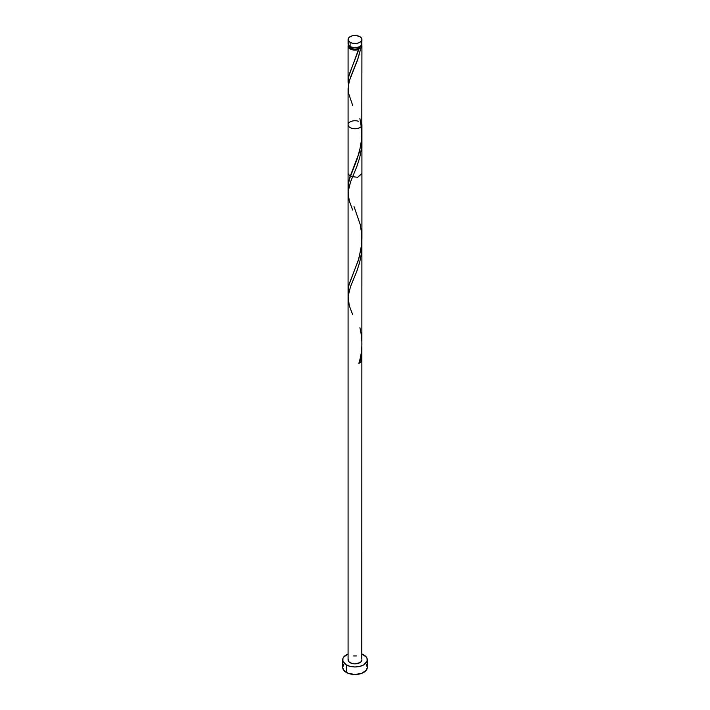 <?xml version="1.0" encoding="UTF-8"?>
<svg xmlns="http://www.w3.org/2000/svg" width="710" height="710" viewBox="0 0 710 710"><rect width="100%" height="100%" fill="white"/><g stroke="black" fill="none" stroke-linecap="round" stroke-linejoin="round"><path stroke-width="1.06" d="M348.61 42.325L348.211 44.632L350.11 46.674L350.11 42.325A6.922 3.994 180 0 1 348.077 39.494A6.922 3.994 180 0 1 352.355 35.802A6.922 3.994 180 0 1 359.89 36.672L356.349 35.58L352.355 35.802L349.249 37.275L348.211 38.713L348.211 40.275L350.11 42.325L352.355 43.186L356.349 43.416L358.843 42.822L361.39 41.029L361.923 39.494L361.39 37.967L359.89 36.672A6.922 3.994 180 0 1 361.923 39.494A6.922 3.994 180 0 1 357.645 43.186A6.922 3.994 180 0 1 350.11 42.325L350.11 46.674A6.922 3.994 0 0 0 357.645 47.543A6.922 3.994 0 0 0 361.923 43.851L361.39 42.325M349.462 46.114L351.086 48.369L351.086 47.144L351.086 48.369A5.538 3.195 0 0 0 358.914 48.369A5.538 3.195 0 0 0 360.529 46.256M361.923 653.99A12.301 7.1 180 0 1 363.697 654.842A12.301 7.1 180 0 1 367.301 659.865A12.301 7.1 180 0 1 359.713 666.424A12.301 7.1 180 0 1 346.302 664.888L346.302 672.423A12.301 7.1 0 0 0 359.713 673.959A12.301 7.1 0 0 0 367.301 667.4L366.369 664.675M349.471 46.256A5.538 3.195 0 0 0 351.086 48.369L355 49.309L358.914 48.369L348.814 76.076L348.317 85.36L348.193 79.706L349.311 74.213L358.825 49.443A6.922 3.994 180 0 1 350.11 48.937A6.922 3.994 180 0 1 348.077 46.114A6.922 3.994 180 0 1 348.361 44.978M348.077 82.395L348.086 81.508M348.086 186.047L349.764 177.429L359.393 152.153L361.789 138.397L361.923 46.114A6.922 3.994 180 0 1 360.769 48.315L357.512 60.066L349.391 80.603L348.077 88.395M348.157 293.186L348.246 288.517L349.249 283.725L358.266 260.499L361.372 247.231L361.923 238.995L361.923 173.586L357.645 177.278L350.11 176.417L348.077 173.586L348.077 186.668M348.077 291.322L348.077 88.697M361.639 44.978A6.922 3.994 180 0 1 361.923 46.114M358.364 121.25A6.922 3.994 0 0 0 348.077 124.747A6.922 3.994 0 0 0 355 128.741A6.922 3.994 0 0 0 361.923 124.747A6.922 3.994 0 0 0 360.804 122.564M348.077 124.747L348.077 659.865A6.922 3.994 0 0 0 355 663.859A6.922 3.994 0 0 0 361.923 659.865L361.39 661.392L359.89 662.687L355 663.859L352.355 663.557L349.249 662.084L348.211 660.637L348.211 659.084M361.257 44.402L361.718 47.073L360.769 48.315L358.914 48.369L360.538 46.114M352.684 105.417L348.486 93.063L348.575 83.824L350.509 77.328L358.337 57.661L360.769 48.315L358.914 48.369L358.825 49.443L356.66 49.993L352.036 49.727L348.61 47.641L348.077 46.114L348.61 44.579M343.631 664.675L342.699 667.4A12.301 7.1 0 0 0 346.302 672.423L346.302 664.888A12.301 7.1 180 0 1 342.699 659.865A12.301 7.1 180 0 1 348.077 653.99M348.166 653.954L343.631 657.14L342.93 658.472L342.93 661.25L346.302 664.888L350.287 666.424L355 666.965L359.713 666.424L363.697 664.888L367.07 661.25L367.07 658.472L366.369 657.14L361.834 653.954M353.651 655.942L356.349 655.942M361.789 659.084L361.923 124.747M342.699 659.865L342.699 667.4L343.631 670.116L348.166 673.302L355 674.5L361.834 673.302L366.369 670.116L367.301 667.4L367.301 659.865M348.077 39.494L348.077 43.851A6.922 3.994 0 0 0 350.11 46.674L355 47.845L359.89 46.674L361.789 44.632L361.923 39.494M361.834 346.986L360.769 362.269L358.825 363.396C362.517 351.698 362.872 339.815 359.89 327.736M352.684 314.716L349.231 305.531L348.148 296.221L350.509 286.627L356.784 271.344L359.686 262.38L361.514 252.733L361.834 242.332M352.684 210.062L349.231 200.877L348.148 191.567L350.509 181.982L356.784 166.699L359.686 157.726L361.514 148.079L361.834 137.687M358.914 48.369L358.825 49.443M359.89 118.437L361.754 129.752L361.062 144.636L357.334 158.552L348.814 180.73L348.317 190.005M354.024 206.53L360.263 224.644L361.754 234.406L361.683 244.364L358.825 258.742L348.814 285.376L348.317 294.659M348.077 46.114L348.077 82.023"/></g></svg>
